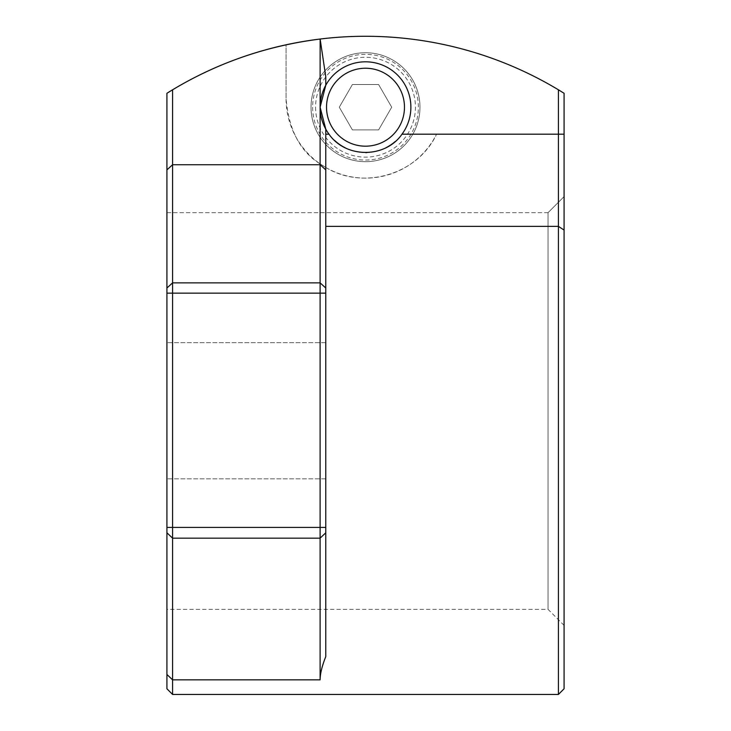 <?xml version="1.0" encoding="UTF-8"?>
<svg xmlns="http://www.w3.org/2000/svg" width="731" height="731" viewBox="0 0 731 731"><rect width="100%" height="100%" fill="white"/><g stroke="black" fill="none" stroke-linecap="round" stroke-linejoin="round"><path stroke-width="0.55" stroke-dasharray="3.65 2.74" d="M391.706 107.201L378.603 129.899L352.397 129.899L339.294 107.201L352.397 84.513L378.603 84.513L391.706 107.201L378.603 129.899L352.397 129.899L339.294 107.201L352.397 84.513L378.603 84.513L391.706 107.201M311.031 107.201A54.469 54.469 0 0 0 392.739 154.378A54.469 54.469 0 0 0 392.739 60.033A54.469 54.469 0 0 0 311.031 107.201A54.469 54.469 0 0 0 392.739 154.378A54.469 54.469 0 0 0 392.739 60.033A54.469 54.469 0 0 0 311.031 107.201M312.64 107.201A52.86 52.86 0 0 0 391.935 152.989A52.86 52.86 0 0 0 391.935 61.422A52.86 52.86 0 0 0 312.64 107.201M320.105 107.201A45.395 45.395 0 0 0 388.198 146.511A45.395 45.395 0 0 0 388.198 67.892A45.395 45.395 0 0 0 320.105 107.201A45.395 45.395 0 0 0 388.198 146.511A45.395 45.395 0 0 0 388.198 67.892A45.395 45.395 0 0 0 320.105 107.201A45.395 45.395 0 0 1 365.5 61.815A45.395 45.395 0 0 1 410.895 107.201A45.395 45.395 0 0 1 365.5 152.596A45.395 45.395 0 0 1 320.105 107.201A45.395 45.395 0 0 0 388.198 146.511A45.395 45.395 0 0 0 388.198 67.892A45.395 45.395 0 0 0 320.105 107.201M320.132 39.035A374.473 374.473 0 0 1 564.085 93.276L564.085 196.593L548.04 212.675L548.04 609.343L548.04 212.675L564.085 196.593L564.085 93.276L558.411 89.794A374.473 374.473 0 0 0 286.068 44.801L286.068 98.694A79.432 79.432 0 0 0 436.562 134.184C417.949 174.298 363.609 190.617 325.779 167.481L325.779 129.177A45.395 45.395 0 0 0 334.359 140.224M345.087 147.744A45.395 45.395 0 0 0 365.555 152.596M366.999 152.569A45.395 45.395 0 0 0 385.95 147.726M395.252 141.485A45.395 45.395 0 0 0 394.064 71.93A45.395 45.395 0 0 0 325.779 85.225L325.779 76.801M548.04 212.675L166.915 212.675L166.915 609.343L166.915 93.276L166.915 212.675L548.04 212.675M564.085 688.776L564.085 93.276A374.473 374.473 0 0 0 166.915 93.276L166.915 688.776M325.779 410.758L325.779 478.842L325.779 410.758M325.779 226.382L325.779 656.593L325.779 226.382L558.411 226.382L558.411 694.45M166.915 410.758L166.915 478.842L166.915 410.758M320.105 163.881L320.105 679.848C320.123 673.818 322.015 666.069 325.779 656.593L325.779 167.481L320.105 163.881C300.185 151.609 288.836 129.88 286.068 98.694L286.068 44.801C245.835 53.582 208.006 68.577 172.589 89.794L166.915 93.276M558.411 89.794L558.411 226.382L564.085 230.064M172.589 694.45L172.589 164.74L166.915 169.875M172.589 89.794L172.589 164.74L320.105 164.74L325.779 169.875M564.085 196.593L564.085 625.389L564.085 196.593M315.573 107.201A49.927 49.927 0 0 0 390.464 150.449A49.927 49.927 0 0 0 390.464 63.962A49.927 49.927 0 0 0 315.573 107.201M564.085 134.184L436.562 134.184M325.779 532.789L320.105 538.171L172.589 538.171L166.915 532.789M325.779 527.407L166.915 527.407M325.779 293.149L166.915 293.149M325.779 288.005L320.105 282.87L172.589 282.87L166.915 288.005M320.105 679.848L172.589 679.848L166.915 674.466M564.085 625.389L548.04 609.343L166.915 609.343M325.779 342.675L166.915 342.675L325.779 342.675M325.779 478.842L166.915 478.842L325.779 478.842"/><path stroke-width="1.1" d="M166.915 169.875L172.589 164.74L172.589 282.87L166.915 288.005L166.915 93.276L172.589 89.794L172.589 164.74L320.105 164.74L325.779 169.875L325.779 656.593C322.015 666.069 320.123 673.818 320.105 679.848L320.105 107.201A45.395 45.395 0 0 0 325.779 129.177L320.105 107.201L325.779 85.225A45.395 45.395 0 0 0 320.105 107.201L320.132 39.035A374.473 374.473 0 0 1 558.411 89.794L564.085 93.276L564.085 134.184L558.411 134.184L558.411 89.794M334.359 140.224A45.395 45.395 0 0 0 345.087 147.744M365.555 152.596A45.395 45.395 0 0 0 366.999 152.569M385.95 147.726A45.395 45.395 0 0 0 395.252 141.485M326.529 107.201A38.971 38.971 0 0 0 384.99 140.955A38.971 38.971 0 0 0 384.99 73.456A38.971 38.971 0 0 0 326.529 107.201M166.915 93.276A374.473 374.473 0 0 1 320.132 39.035L325.779 76.801L325.779 85.225A45.395 45.395 0 0 1 390.034 69.016A45.395 45.395 0 0 1 401.995 134.184C385.42 158.444 345.681 158.499 329.005 134.184A45.395 45.395 0 0 1 325.779 129.177L325.779 169.875M564.085 134.184L564.085 230.064L558.411 226.382L558.411 134.184L401.995 134.184M166.915 674.466L166.915 688.776L172.589 694.45L172.589 679.848L166.915 674.466L166.915 288.005M172.589 89.794C217.582 62.747 266.751 45.825 320.105 39.045M325.779 288.005L320.105 282.87L172.589 282.87L172.589 679.848L320.105 679.848M325.779 226.382L558.411 226.382L558.411 694.45L172.589 694.45M564.085 230.064L564.085 688.776L558.411 694.45M329.005 134.184L325.779 134.184M325.779 293.149L166.915 293.149M325.779 527.407L166.915 527.407M325.779 532.789L320.105 538.171L172.589 538.171L166.915 532.789"/></g></svg>
